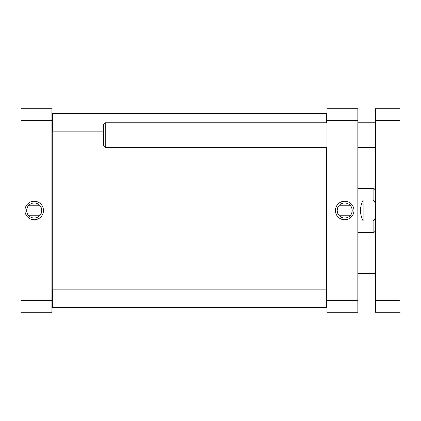 <?xml version="1.0" encoding="UTF-8"?>
<svg xmlns="http://www.w3.org/2000/svg" width="421" height="421" viewBox="0 0 421 421"><rect width="100%" height="100%" fill="white"/><g stroke="black" fill="none" stroke-linecap="round" stroke-linejoin="round"><path stroke-width="0.63" d="M326.628 147.35L326.628 290.227L326.275 289.874L52.625 289.874L52.625 307.419L326.275 307.419L326.275 289.874M52.625 307.419L52.272 307.067L52.272 113.933L52.625 113.581L52.625 131.126L103.498 131.126M375.39 214.194C375.837 217.104 375.074 219.341 373.111 220.914L363.113 220.914C359.629 213.973 359.629 207.027 363.113 200.086L373.111 200.086C375.074 201.659 375.837 203.896 375.39 206.806M363.113 220.914L363.113 200.086M350.435 205.653C351.393 206.558 351.982 208.174 352.209 210.5C351.982 212.826 351.393 214.442 350.435 215.347M339.331 205.238L350.056 205.238M338.952 215.347C337.995 214.442 337.405 212.826 337.179 210.5C337.405 208.174 337.995 206.558 338.952 205.653M357.85 120.332L357.85 108.76L326.975 108.76L326.975 312.24L357.85 312.24L357.85 120.332L326.975 120.332M352.209 210.5A7.515 7.515 0 0 1 340.936 217.004A7.515 7.515 0 0 1 340.936 203.996A7.515 7.515 0 0 1 352.209 210.5M353.961 210.5A9.267 9.267 0 0 0 340.057 202.475A9.267 9.267 0 0 0 340.057 218.525A9.267 9.267 0 0 0 353.961 210.5M357.85 300.668L326.975 300.668M326.275 307.419L326.628 307.067L326.628 290.227M326.628 122.79L326.628 113.933L326.275 113.581L52.625 113.581M326.275 122.79L326.275 113.581M28.465 215.347C27.507 214.442 26.918 212.826 26.691 210.5C26.918 208.174 27.507 206.558 28.465 205.653M39.569 215.762L28.844 215.762M39.948 205.653C42.142 207.006 42.142 213.994 39.948 215.347M51.925 300.668L51.925 312.24L21.05 312.24L21.05 108.76L51.925 108.76L51.925 300.668L21.05 300.668M26.691 210.5A7.515 7.515 0 0 1 37.964 203.996A7.515 7.515 0 0 1 37.964 217.004A7.515 7.515 0 0 1 26.691 210.5M24.939 210.5A9.267 9.267 0 0 0 38.843 218.525A9.267 9.267 0 0 0 38.843 202.475A9.267 9.267 0 0 0 24.939 210.5M21.05 120.332L51.925 120.332M375.39 120.332L375.39 300.668L399.95 300.668L399.95 120.332L375.39 120.332L375.39 108.76L399.95 108.76L399.95 120.332M399.95 300.668L399.95 312.24L375.39 312.24L375.39 300.668M375.39 274.003L375.043 273.65L375.043 298.21L375.39 297.858M375.39 123.142L375.043 122.79L375.043 147.35L357.85 147.35M326.975 147.35L105.25 147.35L105.25 122.79L326.975 122.79M105.25 122.79L103.498 124.548L103.498 145.598L105.25 147.35M375.39 230.145C374.327 233.245 373.806 231.987 373.111 232.429L373.111 220.914M373.111 200.086L373.111 188.571L357.85 188.571M326.975 119.632L326.628 119.285M326.975 301.368L326.628 301.715M51.925 301.368L52.272 301.715M51.925 119.632L52.272 119.285M373.111 232.429L357.85 232.429M373.111 188.571C373.806 189.013 374.327 187.755 375.39 190.855M339.331 215.762L350.056 215.762M52.272 290.227L52.625 289.874M52.272 130.773L52.625 131.126M39.569 205.238L28.844 205.238M375.043 273.65L357.85 273.65M375.39 146.997L375.043 147.35M375.043 122.79L357.85 122.79"/></g></svg>
